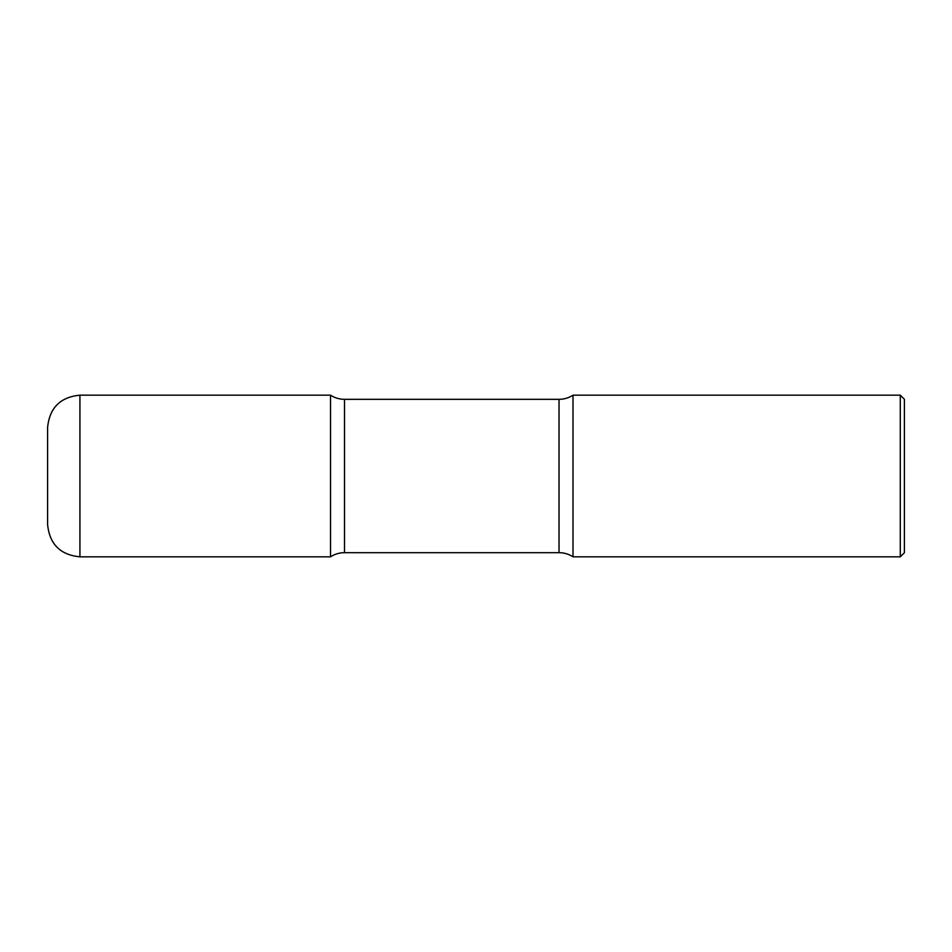<?xml version="1.0" encoding="UTF-8"?>
<svg xmlns="http://www.w3.org/2000/svg" width="952" height="952" viewBox="0 0 952 952"><rect width="100%" height="100%" fill="white"/><g stroke="black" fill="none" stroke-linecap="round" stroke-linejoin="round"><path stroke-width="1.43" d="M47.6 427.507L47.6 524.492L47.6 427.507C49.516 407.861 60.297 397.091 79.932 395.175L79.932 556.825L330.522 556.825L330.522 395.175L330.522 556.825A25.668 25.668 0 0 1 344.505 552.684L344.505 399.316L559.026 399.316A25.668 25.668 0 0 0 573.009 395.175L573.009 556.825L573.009 395.175L900.294 395.175L900.294 556.825L573.009 556.825A25.668 25.668 0 0 0 559.026 552.684L344.505 552.684M900.294 395.175L904.4 399.281L904.4 552.719L900.294 556.825M79.932 395.175L330.522 395.175A25.668 25.668 0 0 0 344.505 399.316M559.026 552.684L559.026 399.316M79.932 556.825C60.297 554.909 49.516 544.139 47.6 524.492"/></g></svg>

